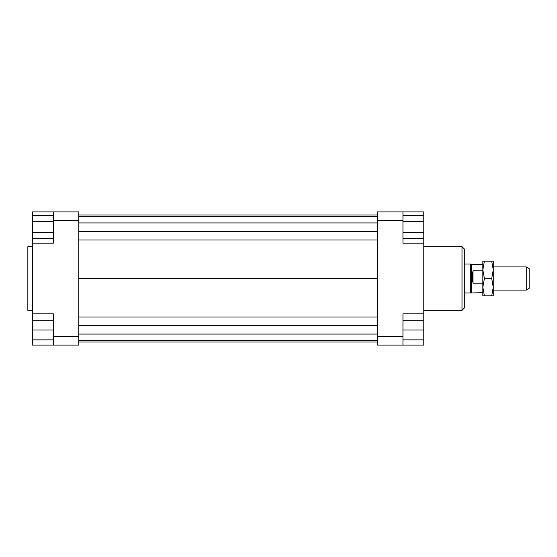 <?xml version="1.0" encoding="UTF-8"?>
<svg xmlns="http://www.w3.org/2000/svg" width="557" height="557" viewBox="0 0 557 557"><rect width="100%" height="100%" fill="white"/><g stroke="black" fill="none" stroke-linecap="round" stroke-linejoin="round"><path stroke-width="0.84" d="M482.842 292.683L470.762 292.975L470.762 264.025L464.315 264.025M471.264 292.683L471.264 264.317L470.762 264.025M482.842 283.158L472.997 283.158L472.162 276.787L472.997 270.765L482.842 270.765M526.254 290.079L529.15 288.408L529.15 268.592L526.254 266.921L526.254 290.079L493.258 290.079M472.997 283.158L472.997 270.765M32.48 246.66L27.85 246.66L27.85 310.34L32.48 310.34M462.004 246.66L462.004 310.34L464.315 308.021L464.315 248.979L462.004 246.66L423.793 246.66M402.955 336.386L402.955 313.814L423.793 313.814L423.793 345.068L402.955 345.068L402.955 336.386L377.486 336.386L377.486 345.068L402.955 345.068M423.793 313.814L423.793 243.186L402.955 243.186L402.955 211.932L377.486 211.932L377.486 336.386M377.486 220.614L402.955 220.614M423.793 243.186L423.793 238.347L402.955 238.347M402.955 211.932L423.793 211.932L423.793 215.615L402.955 215.615M53.319 211.932L53.319 220.614L78.788 220.614L78.788 211.932L32.48 211.932L32.48 215.615L53.319 215.615M78.788 336.386L53.319 336.386L53.319 345.068L78.788 345.068L78.788 220.614M53.319 345.068L32.48 345.068L32.48 339.861L53.319 339.861M53.319 221.296L32.48 221.296L32.48 313.814L53.319 313.814L53.319 336.386M53.319 220.614L53.319 243.186L32.48 243.186M32.48 313.814L32.48 320.178L53.319 320.178M32.48 339.861L32.48 320.178M32.48 330.023L53.319 330.023M32.48 232.659L53.319 232.659M32.48 238.347L53.319 238.347M32.48 221.296L32.48 215.615M423.793 339.861L402.955 339.861M423.793 320.178L402.955 320.178M423.793 330.023L402.955 330.023M423.793 215.615L423.793 232.659L402.955 232.659M423.793 221.296L402.955 221.296M423.793 232.659L423.793 238.347M78.788 214.974L377.486 214.974M78.788 216.562L377.486 216.562M78.788 222.925L377.486 222.925M78.788 231.294L377.486 231.294M78.788 240.018L377.486 240.018M78.788 278.5L377.486 278.5M78.788 342.026L377.486 342.026M78.788 316.982L377.486 316.982M78.788 325.706L377.486 325.706M78.788 334.075L377.486 334.075M78.788 340.438L377.486 340.438M482.842 287.182L482.842 261.136L484.395 261.136L482.842 269.818L484.395 278.5L482.842 287.182L484.395 295.864L482.842 295.864L482.842 287.182M493.258 287.182L491.706 278.5L493.258 269.818L493.258 295.864L491.706 295.864L493.258 287.182M491.706 261.136L493.258 261.136L493.258 269.818L491.706 261.136L484.395 261.136M484.395 295.864L491.706 295.864M484.395 278.5L491.706 278.5M470.762 292.975L464.315 292.975M526.254 266.921L493.258 266.921M482.842 264.317L471.264 264.317M423.793 310.34L462.004 310.34"/></g></svg>
